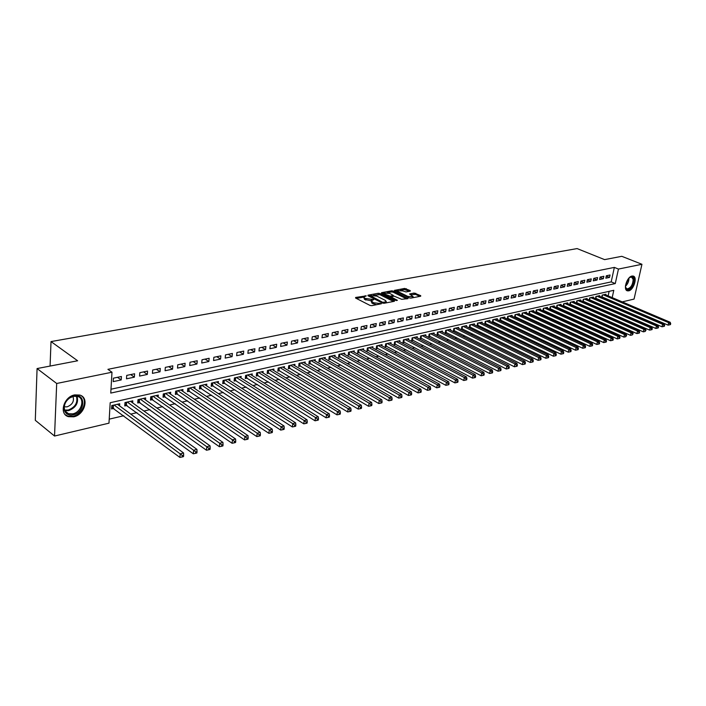 <?xml version="1.0" encoding="UTF-8"?>
<svg xmlns="http://www.w3.org/2000/svg" width="706" height="706" viewBox="0 0 706 706"><rect width="100%" height="100%" fill="white"/><g stroke="black" fill="none" stroke-linecap="round" stroke-linejoin="round"><path stroke-width="1.06" d="M366.29 295.876L355.674 297.447L355.568 298.02L370.032 305.424L371.744 305.663L381.425 303.73L373.403 302.724L371.312 300.782L373.712 299.635L364.728 298.311L363.864 297.005L366.29 295.876M628.675 290.837L627.44 290.837C622.842 290.051 626.91 276.77 631.994 276.055L633.176 276.064C637.774 276.884 633.741 290.051 628.675 290.837M73.689 416.822L68.394 416.664C58.695 414.122 63.716 396.693 74.721 394.892L79.822 395.069C89.53 397.646 84.632 414.846 73.689 416.822M410.248 291.154L410.274 290.607L404.635 288.427L394.451 290.387L409.189 297.879L410.839 298.117L420.688 296.22L420.705 295.664L414.14 293.043L409.621 293.978L413.142 296.67L407.874 296.432L398.352 291.772L397.593 290.704L402.844 290.934L406.056 291.94L410.248 291.154M612.19 297.614L613.796 290.298L110.189 402.72L108.98 423.168L54.538 436.034L35.3 420.308L37.074 368.558L77.634 360.775L51.017 341.58L577.102 248.583L604.583 259.623L621.792 256.313L641.948 264.282L634.059 299.088L622.233 301.877M37.074 368.558L56.692 383.482L111.989 372.221L110.754 393.083L615.27 283.574L618.456 269.065L641.948 264.282M110.983 389.218L611.193 281.888L614.352 267.406L107.912 369.335L111.989 372.221M614.352 267.406L618.456 269.065M379.978 293.511L378.319 293.272L368.038 295.17L367.958 295.735L382.414 303.033L384.108 303.28L394.389 301.294L394.433 300.721L379.978 293.511L379.81 294.64L373.518 295.258M381.549 292.681L391.618 290.828L393.251 291.057L408.006 298.576L401.723 299.318L394.169 296.158L390.965 296.855L397.39 300.324L396.19 300.553L381.487 293.237L381.549 292.681L381.469 293.228M602.103 297.367L602.747 297.217M595.838 298.788L596.535 298.629M589.501 300.226L590.251 300.059M583.085 301.691L583.888 301.506M576.599 303.165L577.455 302.971M570.024 304.657L570.933 304.454M563.37 306.175L564.341 305.954M556.637 307.701L557.669 307.472M549.815 309.254L550.909 309.007M542.914 310.825L544.061 310.561M535.925 312.414L537.134 312.14M533.462 311.284L533.612 310.516L529.376 311.47L528.882 314.02L530.118 313.738M526.385 312.89L526.544 312.105L522.255 313.076L521.769 315.635L523.014 315.353M519.228 314.523L519.378 313.72L515.045 314.7L514.55 317.276L515.821 316.985M511.974 316.173L512.132 315.353L507.738 316.341L507.252 318.935L508.541 318.644M504.631 317.841L504.79 317.012L500.333 318.009L499.857 320.621L501.154 320.321M497.192 319.527L497.351 318.688L492.841 319.703L492.356 322.324L493.679 322.024M489.655 321.248L489.814 320.383L485.243 321.415L484.766 324.054L486.107 323.745M482.022 322.986L482.172 322.104L477.547 323.145L477.071 325.801L478.43 325.492M474.282 324.742L474.441 323.851L469.746 324.901L469.278 327.575L470.655 327.266M466.437 326.525L466.595 325.616L461.848 326.684L461.38 329.375L462.774 329.058M458.494 328.334L458.653 327.407L453.834 328.493L453.376 331.193L454.788 330.876M450.446 330.17L450.604 329.217L445.715 330.32L445.265 333.038L446.695 332.711M442.283 332.023L442.441 331.052L437.491 332.173L437.04 334.909L438.488 334.582M434.005 333.912L434.172 332.923L429.151 334.053L428.701 336.806L430.166 336.471M425.621 335.818L425.78 334.812L420.697 335.959L420.246 338.73L421.738 338.395M417.114 337.759L417.281 336.727L412.119 337.892L411.677 340.68L413.186 340.336M408.492 339.718L408.659 338.668L403.426 339.851L402.994 342.657L404.52 342.304M399.746 341.713L399.914 340.636L394.61 341.836L394.177 344.66L395.731 344.307M390.877 343.734L391.045 342.639L385.661 343.848L385.238 346.69L386.817 346.337M381.884 345.79L382.052 344.66L376.589 345.896L376.174 348.755L377.772 348.393M372.759 347.864L372.927 346.717L367.385 347.97L366.979 350.847L368.594 350.476M363.502 349.982L363.669 348.799L358.057 350.07L357.651 352.974L359.292 352.594M354.112 352.118L354.28 350.917L348.579 352.206L348.182 355.127L349.849 354.747M344.581 354.297L344.749 353.062L338.968 354.368L338.571 357.307L340.266 356.927M334.918 356.504L335.085 355.242L329.208 356.565L328.828 359.522L330.54 359.133M325.104 358.745L325.272 357.457L319.306 358.798L318.927 361.781L320.674 361.384M315.141 361.022L315.308 359.698L309.254 361.066L308.884 364.058L310.658 363.661M305.027 363.334L305.195 361.975L299.053 363.361L298.691 366.379L300.482 365.973M294.764 365.682L294.931 364.287L288.692 365.699L288.339 368.735L290.157 368.32M284.341 368.064L284.509 366.643L278.173 368.064L277.829 371.127L279.673 370.703M273.751 370.482L273.919 369.026L267.486 370.474L267.15 373.553L269.03 373.13M263.003 372.945L263.17 371.444L256.64 372.918L256.304 376.024L258.219 375.583M252.086 375.442L252.245 373.906L245.617 375.398L245.291 378.531L247.232 378.089M240.993 377.984L241.161 376.404L234.418 377.922L234.101 381.072L236.069 380.622M229.724 380.569L229.882 378.945L223.034 380.49L222.734 383.658L224.737 383.199M218.278 383.19L218.436 381.522L211.473 383.093L211.182 386.288L213.212 385.82M206.637 385.864L206.796 384.143L199.727 385.741L199.436 388.962L201.51 388.485M194.812 388.582L194.971 386.809L187.778 388.432L187.505 391.671L189.605 391.195M182.792 391.345L182.942 389.518L175.635 391.168L175.37 394.433L177.506 393.948M170.57 394.151L170.72 392.271L163.289 393.948L163.033 397.24L165.213 396.746M158.144 397.01L158.294 395.078L150.731 396.781L150.493 400.09L152.708 399.587M145.515 399.914L145.657 397.919L137.97 399.658L137.741 402.994L139.982 402.482M132.657 402.879L132.799 400.823L124.98 402.579L124.759 405.941L127.054 405.42M121.423 376.501L113.401 378.169L113.198 381.619L121.203 379.934L121.423 376.501M134.599 373.765L126.718 375.398L126.498 378.822L134.369 377.172L134.599 373.765M147.554 371.074L139.806 372.68L139.576 376.077L147.316 374.454L147.554 371.074M160.288 368.426L152.672 370.006L152.434 373.377L160.041 371.78L160.288 368.426M172.811 365.823L165.328 367.376L165.072 370.729L172.546 369.159L172.811 365.823M185.131 363.263L177.762 364.799L177.497 368.117L184.848 366.573L185.131 363.263M197.239 360.748L189.993 362.257L189.72 365.549L196.948 364.031L197.239 360.748M209.152 358.277L202.022 359.751L201.731 363.025L208.852 361.534L209.152 358.277M220.863 355.842L213.856 357.298L213.556 360.545L220.563 359.072L220.863 355.842M232.398 353.45L225.496 354.88L225.188 358.101L232.08 356.654L232.398 353.45M243.738 351.094L236.951 352.497L236.634 355.7L243.411 354.28L243.738 351.094M254.901 348.773L248.23 350.158L247.894 353.335L254.566 351.932L254.901 348.773M265.897 346.487L259.323 347.855L258.987 351.006L265.553 349.629L265.897 346.487M276.708 344.237L270.239 345.587L269.895 348.72L276.364 347.361L276.708 344.237M287.36 342.031L280.988 343.354L280.635 346.461L286.998 345.128L287.36 342.031M297.844 339.851L291.578 341.157L291.216 344.246L297.482 342.931L297.844 339.851M308.169 337.706L302 338.986L301.63 342.057L307.798 340.76L308.169 337.706M318.344 335.588L312.264 336.859L311.884 339.904L317.965 338.624L318.344 335.588M328.361 333.514L322.368 334.759L321.98 337.786L327.972 336.524L328.361 333.514M338.227 331.458L332.323 332.685L331.935 335.694L337.83 334.459L338.227 331.458M347.952 329.446L342.136 330.646L341.739 333.638L347.546 332.411L347.952 329.446M357.527 327.452L351.8 328.643L351.394 331.608L357.121 330.408L357.527 327.452M366.97 325.492L361.322 326.666L360.907 329.614L366.555 328.422L366.97 325.492M376.272 323.56L370.703 324.716L370.288 327.637L375.848 326.472L376.272 323.56M385.441 321.654L379.952 322.792L379.528 325.704L385.008 324.548L385.441 321.654M394.477 319.774L389.068 320.903L388.635 323.789L394.045 322.651L394.477 319.774M403.382 317.929L398.052 319.033L397.619 321.901L402.95 320.789L403.382 317.929M412.172 316.103L406.912 317.197L406.471 320.047L411.722 318.944L412.172 316.103M420.829 314.302L415.649 315.379L415.199 318.212L420.379 317.126L420.829 314.302M429.372 312.529L424.262 313.588L423.812 316.403L428.921 315.335L429.372 312.529M437.791 310.781L432.752 311.823L432.301 314.62L437.341 313.561L437.791 310.781M446.104 309.051L441.126 310.084L440.676 312.864L445.636 311.823L446.104 309.051M454.293 307.348L449.395 308.372L448.928 311.134L453.834 310.102L454.293 307.348M462.377 305.672L457.541 306.678L457.073 309.422L461.909 308.407L462.377 305.672M470.355 304.012L465.581 305.01L465.113 307.737L469.887 306.731L470.355 304.012M478.227 302.38L473.514 303.359L473.046 306.069L477.75 305.08L478.227 302.38M485.993 300.765L481.342 301.736L480.865 304.427L485.507 303.448L485.993 300.765M493.653 299.176L489.064 300.129L488.587 302.803L493.167 301.841L493.653 299.176M501.216 297.605L496.689 298.541L496.203 301.206L500.73 300.253L501.216 297.605M508.682 296.052L504.216 296.979L503.722 299.626L508.188 298.691L508.682 296.052M516.051 294.526L511.638 295.435L511.153 298.064L515.557 297.138L516.051 294.526M523.322 293.008L518.972 293.917L518.478 296.529L522.828 295.62L523.322 293.008M530.506 291.516L526.208 292.416L525.714 295.011L530.003 294.111L530.506 291.516M537.593 290.042L533.357 290.925L532.853 293.511L537.098 292.619L537.593 290.042M544.6 288.595L540.408 289.46L539.905 292.028L544.097 291.154L544.6 288.595M551.51 287.157L547.371 288.013L546.868 290.572L551.007 289.698L551.51 287.157M558.34 285.736L554.254 286.583L553.742 289.125L557.828 288.269L558.34 285.736M565.082 284.333L561.049 285.171L560.538 287.695L564.571 286.848L565.082 284.333M571.745 282.956L567.756 283.786L567.245 286.292L571.233 285.453L571.745 282.956M578.329 281.588L574.384 282.4L573.872 284.897L577.808 284.068L578.329 281.588M584.824 280.238L580.932 281.041L580.42 283.521L584.312 282.709L584.824 280.238M591.249 278.905L587.401 279.7L586.889 282.171L590.728 281.359L591.249 278.905M597.594 277.582L593.799 278.376L593.278 280.829L597.073 280.026L597.594 277.582M603.859 276.284L600.109 277.061L599.588 279.497L603.339 278.711L603.859 276.284M605.827 278.19L609.534 277.414L610.063 274.996L606.348 275.764L605.827 278.19M109.218 419.143L123.762 415.746M130.76 414.104L136.964 412.657M143.927 411.033L149.937 409.63M156.873 408.006L162.689 406.647M169.599 405.032L175.229 403.717M182.104 402.102L187.558 400.831M194.406 399.234L199.683 397.999M206.505 396.401L211.615 395.21M218.401 393.621L223.343 392.465M230.103 390.886L234.886 389.774M241.611 388.194L246.244 387.117M252.942 385.547L257.416 384.505M264.088 382.943L268.421 381.928M275.058 380.384L279.249 379.404M285.859 377.86L289.91 376.907M296.485 375.371L300.403 374.454M306.951 372.927L310.737 372.044M317.259 370.518L320.912 369.662M327.407 368.144L330.938 367.314M337.406 365.805L340.813 365.011M347.246 363.511L350.547 362.734M356.945 361.243L360.131 360.492M366.502 359.01L369.573 358.286M375.919 356.804L378.884 356.115M385.202 354.633L388.053 353.971M394.345 352.497L397.099 351.853M403.355 350.388L406.012 349.77M412.242 348.314L414.793 347.714M421.005 346.267L423.459 345.693M429.645 344.246L432.001 343.698M438.161 342.26L440.429 341.73M446.554 340.292L448.742 339.78M454.84 338.359L456.941 337.865M463.012 336.444L465.025 335.977M471.07 334.565L473.002 334.115M479.021 332.702L480.874 332.27M486.866 330.876L488.64 330.461M494.606 329.067L496.3 328.669M502.24 327.275L503.863 326.896M509.785 325.519L511.329 325.157M517.224 323.78L518.698 323.436M524.567 322.06L525.97 321.733M531.812 320.365L533.154 320.056M538.969 318.697L540.24 318.397M546.029 317.047L547.247 316.756M553.01 315.414L554.157 315.141M559.893 313.799L560.979 313.552M566.697 312.211L567.73 311.973M573.422 310.64L574.384 310.419M580.05 309.087L580.967 308.875M586.607 307.56L587.463 307.357M593.084 306.042L593.878 305.857M599.482 304.551L600.224 304.374M605.801 303.077L606.489 302.909M608.14 295.893L609.137 291.34M119.588 405.888L119.72 403.761L111.769 405.562L111.566 408.95L113.887 408.421M535.916 312.414L536.41 309.881L540.593 308.946L540.443 309.705M542.87 310.808L543.355 308.319L547.485 307.392L547.335 308.134M549.727 309.219L550.221 306.775L554.289 305.857L554.148 306.589M556.505 307.648L556.99 305.248L561.014 304.339L560.873 305.063M563.203 306.095L563.688 303.739L567.659 302.848L567.518 303.554M569.821 304.568L570.298 302.247L574.225 301.365L574.084 302.062M576.352 303.059L576.828 300.782L580.711 299.9L580.561 300.588M582.812 301.568L583.28 299.326L587.118 298.462L586.968 299.132M589.192 300.094L589.66 297.888L593.446 297.032L593.305 297.694M595.493 298.638L595.952 296.467L599.703 295.629L599.562 296.273M601.724 297.2L602.183 295.064L605.88 294.234L605.739 294.87M51.017 341.58L50.073 366.061M54.538 436.034L56.692 383.482M616.717 303.183L616.073 303.333M611.193 281.888L615.27 283.574M121.203 379.934L117.505 377.313M134.369 377.172L130.663 374.577M147.316 374.454L143.592 371.894M160.041 371.78L156.3 369.256M172.546 369.159L168.796 366.661M184.848 366.573L181.089 364.102M196.948 364.031L193.179 361.596M208.852 361.534L205.067 359.125M220.563 359.072L216.768 356.698M232.08 356.654L228.276 354.306M243.411 354.28L239.608 351.95M254.566 351.932L250.754 349.629M265.553 349.629L261.732 347.352M276.364 347.361L272.534 345.11M286.998 345.128L283.168 342.895M297.482 342.931L293.643 340.724M307.798 340.76L303.959 338.58M317.965 338.624L314.117 336.471M327.972 336.524L324.125 334.388M337.83 334.459L333.982 332.341M347.546 332.411L343.698 330.329M357.121 330.408L353.265 328.334M366.555 328.422L362.699 326.375M375.848 326.472L372 324.451M385.008 324.548L381.161 322.545M394.045 322.651L390.189 320.665M402.95 320.789L399.093 318.821M411.722 318.944L407.874 316.994M420.379 317.126L416.531 315.194M428.921 315.335L425.074 313.42M437.341 313.561L433.493 311.673M445.636 311.823L441.797 309.943M453.834 310.102L449.996 308.248M461.909 308.407L458.079 306.563M469.887 306.731L466.048 304.913M477.75 305.08L473.92 303.271M485.507 303.448L481.686 301.665M493.167 301.841L489.346 300.068M500.73 300.253L496.918 298.497M508.188 298.691L504.384 296.944M515.557 297.138L511.753 295.417M522.828 295.62L519.025 293.908M530.003 294.111L526.208 292.416M537.098 292.619L533.348 290.96M544.097 291.154L540.399 289.522M551.007 289.698L547.353 288.101M557.828 288.269L554.228 286.707M564.571 286.848L561.023 285.321M571.233 285.453L567.721 283.953M577.808 284.068L574.349 282.594M584.312 282.709L580.888 281.262M590.728 281.359L587.357 279.938M597.073 280.026L593.737 278.641M603.339 278.711L600.047 277.343M609.534 277.414L606.286 276.072M363.793 297.517L364.57 299.459L364.728 298.311M371.285 300.809L364.57 299.459M371.232 301.294L372.027 303.253L372.194 302.106M376.616 304.727L372.027 303.253M363.828 297.05L356.38 298.435M393.489 301.471L379.81 294.64M369.829 295.938L368.761 296.141M370.12 295.549L382.758 302.353L386.314 301.771L385.405 300.438L376.73 296.079L370.12 295.549M386.164 302.883L386.217 302.406M382.29 293.634L384.382 293.246M387.188 292.725L391.451 291.94L391.618 290.828M406.762 298.903L393.092 292.169L391.451 291.94M389.756 293.396L384.426 293.175L385.176 294.243L390.171 296.141L393.374 295.452L389.756 293.396M384.373 293.572L384.179 294.57M389.659 297.305L390.171 296.141M390.921 297.094L390.012 297.27M397.54 291.084L397.346 292.072M419.752 296.396L415.605 294.384L410.707 294.773M409.312 291.322L404.467 289.531L400.39 290.281M397.531 290.81L395.536 291.181M111.663 407.318L179.898 457.417L180.198 453.879L183.578 452.97L117.408 404.282M114.098 405.032L180.198 453.879L182.307 455.538L182.183 456.958L183.534 456.597L183.657 455.176L182.307 455.538M183.578 452.97L183.657 455.176M182.183 456.958L179.898 457.417M73.124 414.854C68.014 415.631 64.978 413.654 64.017 408.924C63.796 404.423 65.799 400.646 70.009 397.593L74.015 395.889C86.273 392.871 85.249 412.586 73.124 414.854M73.583 396.295L69.876 397.866C65.976 400.69 64.122 404.185 64.325 408.35C64.714 411.051 66.117 412.842 68.535 413.716L72.762 413.848C81.525 412.286 85.452 398.502 77.678 396.437L73.583 396.295M64.299 406.806L67.105 406.85C72.444 404.653 74.404 401.185 72.983 396.437M65.217 414.643L67.802 416.09L73.053 416.249C82.699 414.493 88.382 400.02 81.128 395.625M628.984 278.023L630.29 277.087C632.223 276.275 633.406 276.99 633.856 279.249C634.897 284.686 627.846 292.858 625.887 288.445L625.419 286.336C627.793 284.041 628.967 281.288 628.967 278.04M625.49 287.165L626.972 288.93C630.732 288.198 632.788 285.012 633.141 279.373L631.561 277.114L629.646 277.484M626.734 290.493L626.813 290.519C631.482 289.61 634.032 285.656 634.473 278.667L632.947 276.02M124.865 404.353L193.303 453.79L193.612 450.269L196.93 449.378L130.522 401.335M127.265 402.067L193.612 450.269L195.703 451.919L195.58 453.331L196.903 452.97L197.036 451.566L195.703 451.919M196.93 449.378L197.036 451.566M195.58 453.331L193.303 453.79M137.846 401.44L206.47 450.225L206.796 446.73L210.053 445.857L143.415 398.422M140.22 399.146L206.796 446.73L208.861 448.363L208.729 449.766L210.035 449.413L210.167 448.019L208.861 448.363M210.053 445.857L210.167 448.019M208.729 449.766L206.47 450.225M150.607 398.572L219.398 446.721L219.734 443.253L222.928 442.397L156.097 395.572M152.946 396.278L219.734 443.253L221.79 444.877L221.649 446.263L222.928 445.918L223.061 444.533L221.79 444.877M222.928 442.397L223.061 444.533M221.649 446.263L219.398 446.721M163.148 395.748L232.097 443.28L232.442 439.838L235.583 439L168.558 392.765M165.46 393.463L232.442 439.838L234.48 441.444L234.339 442.821L235.592 442.485L235.733 441.109L234.48 441.444M235.583 439L235.733 441.109M234.339 442.821L232.097 443.28M175.485 392.977L244.567 439.9L244.929 436.484L248.018 435.655L180.824 390.003M177.771 390.683L244.929 436.484L246.95 438.082L246.8 439.441L248.035 439.106L248.185 437.746L246.95 438.082M248.018 435.655L248.185 437.746M246.8 439.441L244.567 439.9M187.628 390.25L256.825 436.573L257.196 433.193L260.232 432.372L192.879 387.285M189.879 387.956L257.196 433.193L259.199 434.772L259.049 436.123L260.267 435.796L260.408 434.437L259.199 434.772M260.232 432.372L260.408 434.437M259.049 436.123L256.825 436.573M199.56 387.568L268.871 433.307L269.251 429.954L272.234 429.151L204.74 384.611M201.792 385.273L269.251 429.954L271.236 431.516L271.086 432.857L272.278 432.54L272.428 431.198L271.236 431.516M272.234 429.151L272.428 431.198M271.086 432.857L268.871 433.307M211.306 384.92L280.714 430.104L281.103 426.768L284.033 425.983L216.415 381.981M213.512 382.634L281.103 426.768L283.071 428.321L282.912 429.654L284.086 429.336L284.244 428.004L283.071 428.321M284.033 425.983L284.244 428.004M282.912 429.654L280.714 430.104M222.858 382.325L292.355 426.945L292.752 423.644L295.637 422.868L227.897 379.396M225.037 380.04L292.752 423.644L294.702 425.18L294.543 426.503L295.69 426.186L295.858 424.871L294.702 425.18M295.637 422.868L295.858 424.871M294.543 426.503L292.355 426.945M234.233 379.766L303.792 423.847L304.207 420.564L307.039 419.805L239.193 376.845M236.386 377.481L304.207 420.564L306.139 422.091L305.972 423.406L307.11 423.097L307.269 421.782L306.139 422.091M307.039 419.805L307.269 421.782M305.972 423.406L303.792 423.847M245.423 377.242L315.044 420.802L315.467 417.537L318.247 416.787L250.321 374.339M247.559 374.965L315.467 417.537L317.382 419.055L317.215 420.352L318.327 420.052L318.503 418.746L317.382 419.055M318.247 416.787L318.503 418.746M317.215 420.352L315.044 420.802M256.437 374.762L326.11 417.802L326.543 414.563L329.278 413.831L261.273 371.877M258.546 372.486L326.543 414.563L328.44 416.063L328.272 417.361L329.367 417.061L329.543 415.763L328.44 416.063M329.278 413.831L329.543 415.763M328.272 417.361L326.11 417.802M267.283 372.318L336.991 414.854L337.433 411.642L340.124 410.918L272.048 369.45M269.374 370.05L337.433 411.642L339.321 413.125L339.145 414.413L340.221 414.122L340.398 412.834L339.321 413.125M340.124 410.918L340.398 412.834M339.145 414.413L336.991 414.854M277.961 369.918L347.705 411.951L348.146 408.756L350.794 408.05L282.665 367.058M280.026 367.649L348.146 408.756L350.017 410.239L349.841 411.51L350.9 411.227L351.076 409.948L350.017 410.239M350.794 408.05L351.076 409.948M349.841 411.51L347.705 411.951M288.472 367.552L358.233 409.092L358.683 405.932L361.295 405.226L293.114 364.702M290.519 365.284L358.683 405.932L360.545 407.388L360.36 408.659L361.41 408.377L361.587 407.106L360.545 407.388M361.295 405.226L361.587 407.106M360.36 408.659L358.233 409.092M298.832 365.214L368.603 406.285L369.061 403.144L371.621 402.455L303.412 362.381M300.853 362.955L369.061 403.144L370.906 404.591L370.721 405.853L371.744 405.571L371.93 404.317L370.906 404.591M371.621 402.455L371.93 404.317M370.721 405.853L368.603 406.285M309.025 362.919L378.795 403.523L379.263 400.399L381.787 399.72L313.552 360.095M311.028 360.66L379.263 400.399L381.09 401.838L380.905 403.091L381.92 402.817L382.105 401.564L381.09 401.838M381.787 399.72L382.105 401.564M380.905 403.091L378.795 403.523M319.077 360.66L388.838 400.805L389.306 397.699L391.795 397.037L323.533 357.845M321.053 358.401L389.306 397.699L391.124 399.128L390.939 400.373L391.927 400.099L392.121 398.864L391.124 399.128M391.795 397.037L392.121 398.864M390.939 400.373L388.838 400.805M328.97 358.427L398.722 398.122L399.199 395.051L401.643 394.389L333.373 355.63M330.929 356.177L399.199 395.051L400.999 396.463L400.805 397.699L401.785 397.425L401.979 396.198L400.999 396.463M401.643 394.389L401.979 396.198M400.805 397.699L398.722 398.122M338.721 356.23L408.447 395.492L408.933 392.43L411.342 391.786L343.072 353.441M340.663 353.988L408.933 392.43L410.724 393.833L410.521 395.06L411.492 394.795L411.686 393.577L410.724 393.833M411.342 391.786L411.686 393.577M410.521 395.06L408.447 395.492M348.323 354.059L418.023 392.898L418.517 389.853L420.891 389.218L352.621 351.297M350.247 351.826L418.517 389.853L420.291 391.248L420.096 392.465L421.041 392.209L421.244 390.992L420.291 391.248M420.891 389.218L421.244 390.992M420.096 392.465L418.023 392.898M357.792 351.932L427.457 390.339L427.951 387.32L430.289 386.694L362.037 349.17M359.698 349.699L427.951 387.32L429.716 388.706L429.513 389.915L430.448 389.659L430.651 388.45L429.716 388.706M430.289 386.694L430.651 388.45M429.513 389.915L427.457 390.339M367.12 349.823L436.749 387.823L437.243 384.823L439.547 384.205L371.312 347.078M369.009 347.599L437.243 384.823L439 386.2L438.797 387.4L439.714 387.144L439.917 385.953L439 386.2M439.547 384.205L439.917 385.953M438.797 387.4L436.749 387.823M376.324 347.749L445.892 385.344L446.404 382.37L448.672 381.761L380.463 345.022M378.187 345.534L446.404 382.37L448.133 383.729L447.931 384.92L448.839 384.673L449.042 383.482L448.133 383.729M448.672 381.761L449.042 383.482M447.931 384.92L445.892 385.344M385.388 345.711L454.902 382.899L455.414 379.943L457.656 379.343L389.483 342.992M387.241 343.495L455.414 379.943L457.144 381.293L456.932 382.475L457.832 382.237L458.035 381.055L457.144 381.293M457.656 379.343L458.035 381.055M456.932 382.475L454.902 382.899M394.327 343.69L463.78 380.499L464.301 377.56L466.498 376.969L398.369 340.989M396.154 341.483L464.301 377.56L466.013 378.901L465.801 380.075L466.684 379.837L466.895 378.663L466.013 378.901M466.498 376.969L466.895 378.663M465.801 380.075L463.78 380.499M403.135 341.704L472.535 378.125L473.055 375.204L475.217 374.621L407.133 339.012M404.953 339.498L473.055 375.204L474.75 376.536L474.538 377.71L475.412 377.472L475.615 376.307L474.75 376.536M475.217 374.621L475.615 376.307M474.538 377.71L472.535 378.125M411.827 339.745L481.148 375.786L481.677 372.892L483.813 372.318L415.781 337.062M413.628 337.547L481.677 372.892L483.363 374.215L483.151 375.371L484.007 375.142L484.219 373.986L483.363 374.215M483.813 372.318L484.219 373.986M483.151 375.371L481.148 375.786M420.397 337.812L489.646 373.483L490.176 370.606L492.285 370.041L424.297 335.147M422.179 335.624L490.176 370.606L491.853 371.921L491.641 373.068L492.479 372.847L492.691 371.691L491.853 371.921M492.285 370.041L492.691 371.691M491.641 373.068L489.646 373.483M428.851 335.897L498.021 371.215L498.551 368.355L500.625 367.8L432.707 333.25M430.616 333.717L498.551 368.355L500.21 369.662L499.998 370.809L500.828 370.579L501.048 369.441L500.21 369.662M500.625 367.8L501.048 369.441M499.998 370.809L498.021 371.215M437.19 334.017L506.273 368.982L506.811 366.14L508.849 365.593L441.003 331.379M438.938 331.846L506.811 366.14L508.461 367.438L508.241 368.567L509.061 368.347L509.273 367.217L508.461 367.438M508.849 365.593L509.273 367.217M508.241 368.567L506.273 368.982M445.407 332.164L514.4 366.776L514.948 363.952L516.96 363.413L449.184 329.534M447.145 329.993L514.948 363.952L516.589 365.24L516.368 366.37L517.171 366.149L517.392 365.02L516.589 365.24M516.96 363.413L517.392 365.02M516.368 366.37L514.4 366.776M453.526 330.329L522.422 364.605L522.97 361.799L524.955 361.269L457.25 327.716M455.246 328.175L522.97 361.799L524.602 363.069L524.381 364.199L525.176 363.978L525.396 362.858L524.602 363.069M524.955 361.269L525.396 362.858M524.381 364.199L522.422 364.605M461.53 328.528L530.33 362.46L530.886 359.672L532.845 359.151L465.219 325.925M463.233 326.375L530.886 359.672L532.5 360.942L532.28 362.054L533.065 361.843L533.286 360.731L532.5 360.942M532.845 359.151L533.286 360.731M532.28 362.054L530.33 362.46M469.428 326.746L538.131 360.351L538.678 357.58L540.62 357.06L473.073 324.151M471.123 324.592L538.678 357.58L540.284 358.833L540.064 359.945L540.84 359.733L541.061 358.63L540.284 358.833M540.62 357.06L541.061 358.63M540.064 359.945L538.131 360.351M477.221 324.981L545.817 358.269L546.373 355.515L548.28 355.003L480.83 322.404M478.897 322.845L546.373 355.515L547.971 356.759L547.75 357.863L548.509 357.651L548.73 356.556L547.971 356.759M548.28 355.003L548.73 356.556M547.75 357.863L545.817 358.269M484.916 323.242L553.407 356.212L553.963 353.477L555.843 352.965L488.481 320.683M486.575 321.115L553.963 353.477L555.551 354.712L555.322 355.806L556.072 355.603L556.302 354.509L555.551 354.712M555.843 352.965L556.302 354.509M555.322 355.806L553.407 356.212M492.506 321.53L560.882 354.183L561.447 351.464L563.3 350.961L496.036 318.98M494.156 319.403L561.447 351.464L563.017 352.691L562.797 353.785L563.538 353.582L563.759 352.497L563.017 352.691M563.3 350.961L563.759 352.497M562.797 353.785L560.882 354.183M499.998 319.836L568.268 352.179L568.833 349.479L570.66 348.985L503.493 317.303M501.639 317.718L568.833 349.479L570.395 350.705L570.166 351.782L570.898 351.588L571.128 350.503L570.395 350.705M570.66 348.985L571.128 350.503M570.166 351.782L568.268 352.179M507.393 318.168L575.549 350.211L576.114 347.52L577.923 347.034L510.853 315.644M509.017 316.059L576.114 347.52L577.667 348.738L577.437 349.814L578.161 349.62L578.39 348.543L577.667 348.738M577.923 347.034L578.39 348.543M577.437 349.814L575.549 350.211M514.7 316.517L582.732 348.261L583.297 345.596L585.08 345.11L518.116 314.002M516.315 314.417L583.297 345.596L584.842 346.796L584.612 347.864L585.327 347.679L585.556 346.611L584.842 346.796M585.08 345.11L585.556 346.611M584.612 347.864L582.732 348.261M521.91 314.894L589.819 346.346L590.392 343.69L592.149 343.213L525.29 312.387M523.508 312.793L590.392 343.69L591.919 344.89L591.69 345.949L592.396 345.755L592.625 344.696L591.919 344.89M592.149 343.213L592.625 344.696M591.69 345.949L589.819 346.346M529.023 313.279L596.808 344.449L597.391 341.81L599.12 341.342L532.377 310.79M530.612 311.187L597.391 341.81L598.909 343.001L598.679 344.051L599.376 343.866L599.606 342.816L598.909 343.001M599.12 341.342L599.606 342.816M598.679 344.051L596.808 344.449M536.057 311.69L603.718 342.578L604.292 339.957L606.004 339.498L539.375 309.219M537.637 309.607L604.292 339.957L605.801 341.139L605.572 342.189L606.26 342.004L606.489 340.954L605.801 341.139M606.004 339.498L606.489 340.954M605.572 342.189L603.718 342.578M543.002 310.128L610.531 340.733L611.105 338.121L612.799 337.671L546.285 307.657M544.564 308.045L611.105 338.121L612.614 339.295L612.376 340.345L613.055 340.16L613.285 339.118L612.614 339.295M612.799 337.671L613.285 339.118M612.376 340.345L610.531 340.733M549.859 308.575L617.256 338.906L617.838 336.312L619.506 335.871L553.107 306.122M551.412 306.501L617.838 336.312L619.33 337.486L619.091 338.518L619.762 338.342L619.992 337.3L619.33 337.486M619.506 335.871L619.992 337.3M619.091 338.518L617.256 338.906M557.025 305.239L556.655 307.048L623.892 337.106L624.475 334.529L626.125 334.088L559.849 304.604M558.172 304.983L624.475 334.529L625.957 335.694L625.728 336.718L626.619 335.518L625.957 335.694M626.125 334.088L626.619 335.518M625.728 336.718L623.892 337.106M563.317 305.53L630.449 335.332L631.032 332.773L632.655 332.332L566.503 303.103M564.844 303.474L631.032 332.773L632.505 333.92L632.276 334.944L633.158 333.744L632.505 333.92M632.655 332.332L633.158 333.744M632.276 334.944L630.449 335.332M570.298 302.247L569.936 304.039L636.918 333.576L637.5 331.035L639.106 330.602L573.078 301.621M571.445 301.991L637.5 331.035L638.974 332.173L638.736 333.197L639.38 333.02L639.61 332.005L638.974 332.173M639.106 330.602L639.61 332.005M638.736 333.197L636.918 333.576M576.458 302.565L643.307 331.846L643.898 329.314L645.478 328.89L579.582 300.156M577.958 300.527L643.898 329.314L645.355 330.452L645.116 331.467L645.99 330.284L645.355 330.452M645.478 328.89L645.99 330.284M645.116 331.467L643.307 331.846M582.909 301.109L649.617 330.134L650.208 327.619L651.77 327.196L585.998 298.709M584.4 299.07L650.208 327.619L651.656 328.749L651.417 329.755L652.044 329.587L652.282 328.581L651.656 328.749M651.77 327.196L652.282 328.581M651.417 329.755L649.617 330.134M589.281 299.662L655.848 328.449L656.439 325.943L657.983 325.528L592.343 297.279M590.763 297.641L656.439 325.943L657.877 327.072L657.639 328.069L658.257 327.902L658.495 326.904L657.877 327.072M657.983 325.528L658.495 326.904M657.639 328.069L655.848 328.449M595.573 298.241L662.007 326.781L662.599 324.292L664.125 323.886L598.609 295.867M597.047 296.22L662.599 324.292L664.028 325.404L663.79 326.401L664.399 326.243L664.637 325.245L664.028 325.404M664.125 323.886L664.637 325.245M663.79 326.401L662.007 326.781M601.803 296.838L668.079 325.131L668.679 322.66L670.179 322.254L604.804 294.473M603.259 294.826L668.679 322.66L670.1 323.772L669.862 324.76L670.462 324.592L670.7 323.604L670.1 323.772M670.179 322.254L670.7 323.604M669.862 324.76L668.079 325.131M365.002 296.494L365.117 295.708M379.925 304.083L380.049 303.271M372.424 300.271L372.539 299.468M365.761 300.068L365.92 298.92M371.162 300.835L371.321 299.697M373.236 303.871L373.403 302.724M378.716 304.321L378.831 303.501M355.595 298.029L355.674 297.447M394.354 301.303L394.433 300.721M367.958 295.735L368.038 295.17M378.16 294.402L378.319 293.272M369.944 296.741L370.059 295.946M382.643 303.13L382.758 302.353M383.817 303.306L383.94 302.521M385.088 303.086L385.202 302.274M393.092 292.169L393.251 291.057M407.618 298.744L407.706 298.17M391.133 298.038L391.248 297.261M385.061 295.011L385.176 294.243M388.397 296.679L388.512 295.911M392.924 296.396L393.039 295.602M398.246 292.513L398.352 291.772M407.759 297.182L407.874 296.432M409.859 294.358L409.939 293.837M413.972 294.146L414.14 293.043M415.605 294.384L415.772 293.272M420.617 296.229L420.705 295.664M394.698 290.775L394.778 290.245M404.467 289.531L404.635 288.427M406.091 289.76L406.259 288.657M410.195 291.163L410.274 290.607M112.854 407.741L113.004 405.279M113.251 407.944L113.419 405.182M77.042 396.26C78.772 402.879 75.966 407.671 68.632 410.636L64.996 410.663M64.731 410.071L68.261 410.045C75.348 407.177 78.057 402.544 76.389 396.154M625.498 285.542L628.455 278.632M126.012 404.759L126.171 402.314M126.409 404.953L126.586 402.217M138.95 401.82L139.117 399.393M139.338 402.014L139.523 399.305M151.666 398.934L151.834 396.534M152.055 399.128L152.249 396.437M164.171 396.101L164.348 393.71M164.56 396.295L164.763 393.613M176.465 393.313L176.659 390.939M176.853 393.498L177.074 390.842M188.564 390.568L188.758 388.212M188.952 390.753L189.173 388.115M200.46 387.868L200.672 385.529M200.848 388.053L201.086 385.432M212.171 385.211L212.382 382.89M212.559 385.397L212.797 382.793M223.687 382.599L223.908 380.296M224.076 382.776L224.323 380.199M235.027 380.022L235.248 377.736M235.416 380.199L235.672 377.639M246.182 377.489L246.42 375.221M246.57 377.666L246.835 375.124M257.16 375.001L257.408 372.742M257.549 375.177L257.822 372.653M267.98 372.547L268.227 370.306M268.368 372.724L268.642 370.209M278.623 370.129L278.879 367.905M279.011 370.306L279.294 367.817M289.107 367.755L289.372 365.54M289.495 367.923L289.787 365.452M299.432 365.408L299.697 363.219M299.821 365.576L300.121 363.122M309.607 363.105L309.872 360.925M309.987 363.272L310.296 360.828M319.624 360.828L319.897 358.666M320.003 360.995L320.312 358.569M329.49 358.595L329.773 356.442M329.878 358.754L330.187 356.345M339.215 356.389L339.507 354.244M339.595 356.548L339.921 354.156M348.799 354.209L349.091 352.091M349.179 354.368L349.505 351.994M358.242 352.065L358.533 349.955M358.622 352.223L358.948 349.867M367.552 349.955L367.852 347.864M367.932 350.114L368.267 347.767M376.722 347.873L377.03 345.79M377.101 348.032L377.445 345.702M385.767 345.825L386.076 343.751M386.147 345.975L386.491 343.663M394.689 343.804L394.998 341.748M395.06 343.954L395.413 341.651M403.479 341.81L403.797 339.762M403.85 341.951L404.203 339.674M412.145 339.842L412.463 337.812M412.525 339.983L412.878 337.715M420.697 337.9L421.023 335.88M421.067 338.042L421.429 335.791M429.133 335.985L429.46 333.982M429.504 336.127L429.866 333.885M437.446 334.097L437.782 332.102M437.817 334.238L438.188 332.014M445.654 332.235L445.989 330.258M446.024 332.376L446.395 330.161M453.755 330.399L454.082 328.431M454.117 330.54L454.496 328.343M461.742 328.59L462.077 326.631M462.103 328.731L462.483 326.543M469.622 326.799L469.958 324.857M469.984 326.94L470.373 324.76M477.397 325.034L477.741 323.101M477.768 325.175L478.147 323.013M485.075 323.295L485.419 321.371M485.437 323.427L485.825 321.283M492.656 321.574L493 319.668M493.017 321.707L493.406 319.571M500.13 319.88L500.483 317.982M500.492 320.012L500.889 317.885M507.517 318.203L507.87 316.314M507.879 318.335L508.267 316.226M514.806 316.544L515.159 314.673M515.159 316.676L515.557 314.585M521.999 314.911L522.361 313.049M522.361 315.044L522.758 312.961M529.103 313.305L529.465 311.452M529.465 313.429L529.862 311.364M536.119 311.708L536.481 309.872M536.481 311.84L536.887 309.775M543.055 310.137L543.417 308.31M543.408 310.269L543.814 308.213M549.895 308.584L550.265 306.766M550.256 308.716L550.662 306.678M557.008 307.181L557.422 305.151M563.335 305.539L563.706 303.739M563.688 305.663L564.103 303.642M570.28 304.162L570.695 302.159M576.802 302.68L577.217 300.694M583.235 301.224L583.659 299.238M589.598 299.776L590.022 297.808M595.89 298.347L596.305 296.388M602.094 296.944L602.518 294.993M627.44 290.837L626.919 290.616M369.732 296.626L369.856 295.77M386.147 302.883L386.314 301.771M390.806 297.879L390.939 297.005M393.242 296.335L393.374 295.452M412.984 297.703L413.142 296.67M64.325 408.35L64.017 408.924M65.27 411.166L68.535 413.716M629.84 277.379L630.29 277.087M625.763 287.889L625.887 288.445"/></g></svg>
